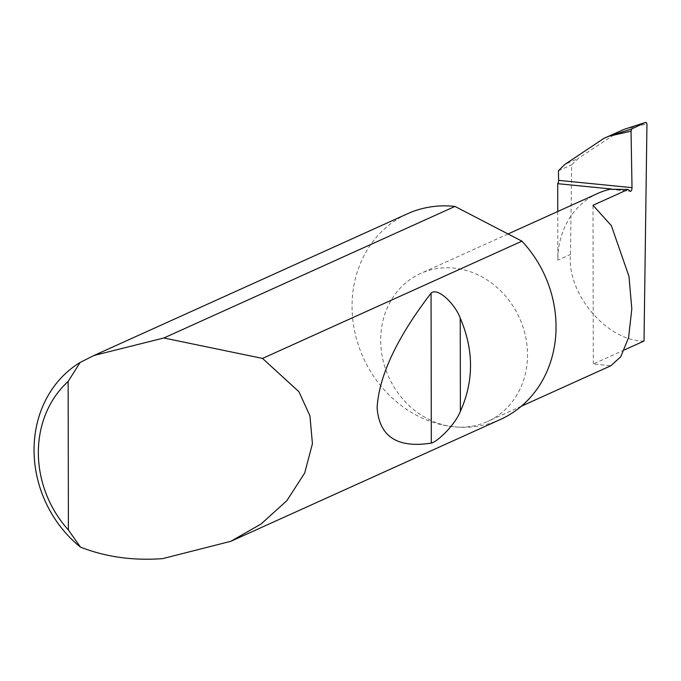 <?xml version="1.0" encoding="UTF-8"?>
<svg xmlns="http://www.w3.org/2000/svg" width="681" height="681" viewBox="0 0 681 681"><rect width="100%" height="100%" fill="white"/><g stroke="black" fill="none" stroke-linecap="round" stroke-linejoin="round"><path stroke-width="0.51" stroke-dasharray="3.4 2.55" d="M624.511 349.881L593.287 363.986L610.823 365.774M500.526 419.411A112.85 99.639 65.7 0 1 454.244 426.834A81.226 71.718 -114.3 0 0 487.553 421.496A81.226 71.718 -114.3 0 0 525.46 336.031A81.226 71.718 -114.3 0 0 453.963 268.118A81.226 71.718 -114.3 0 0 420.645 273.464A81.226 71.718 -114.3 0 0 382.748 358.921A81.226 71.718 -114.3 0 0 454.244 426.834A112.85 99.639 65.7 0 1 354.912 332.473A112.85 99.639 65.7 0 1 407.57 213.74M644.03 341.053C607.06 341.292 566.609 293.647 570.474 254.413L571.682 164.785L578.314 158.367L564.753 164.496M618.986 131.561L578.314 158.367M558.437 170.769L571.682 164.785M557.756 211.493L557.841 260.125L570.474 254.413M597.799 193.395A81.226 71.718 -114.3 0 0 557.841 260.125M593.287 363.986L593.006 205.279M624.281 129.279L646.95 123.933M611.274 189.301L630.087 191.165M521.382 406.208L487.553 421.496M610.559 189.352L630.427 191.327M508.043 233.966L420.645 273.464"/><path stroke-width="1.02" d="M521.382 406.208L610.823 365.774L620.723 356.793L628.614 337.555L631.806 308.893L628.963 276.341L611.376 225.7L593.006 205.279L628.078 189.429L630.087 191.165A3.013 1.26 95.7 0 0 630.427 191.327A3.013 1.26 95.7 0 0 632.011 187.65L631.04 131.144L608.865 136.251L603.843 138.405L564.753 164.496L558.437 170.769L558.599 180.363L632.011 187.65M460.228 318.087C473.899 349.991 473.95 381.062 460.39 411.315C455.112 424.731 437.755 441.594 431.311 443.101C397.287 448.413 379.215 436.572 377.104 407.578C379.104 375.58 397.091 337.444 431.056 293.179C437.517 286.956 454.917 303.735 460.228 318.087L460.39 411.315M163.857 337.997L262.534 358.419L298.942 391.737L309.932 415.844L312.434 443.714L304.696 472.997L286.854 500.671L261.087 523.987L230.842 541.301L162.64 558.633C132.889 560.803 105.495 556.964 80.452 547.098A112.85 99.639 65.7 0 1 80.128 362.445L94.046 355.448L163.857 337.997L454.942 206.428A112.85 99.639 65.7 0 0 453.852 206.317A112.85 99.639 65.7 0 0 407.57 213.74L94.046 355.448M262.534 358.419L521.935 241.168A112.85 99.639 65.7 0 1 500.526 419.411L230.842 541.301M624.511 349.881L644.03 341.053L646.95 123.933L646.184 122.393L644.796 122.708L624.281 129.279L603.843 138.405M608.865 136.251L631.806 128.888L631.04 131.144M644.796 122.708L631.806 128.888M557.756 211.493L557.705 183.674L611.436 189.003A81.226 71.718 -114.3 0 0 597.799 193.395L508.043 233.966M611.274 189.301L628.078 189.429M557.705 183.674A3.013 1.26 95.7 0 0 558.599 180.363M521.935 241.168L454.942 206.428M80.128 362.445L68.143 381.445L68.398 529.971L80.452 547.098M68.143 381.445A103.827 91.671 -114.3 0 0 68.398 529.971M431.056 293.179L431.311 443.101"/></g></svg>
